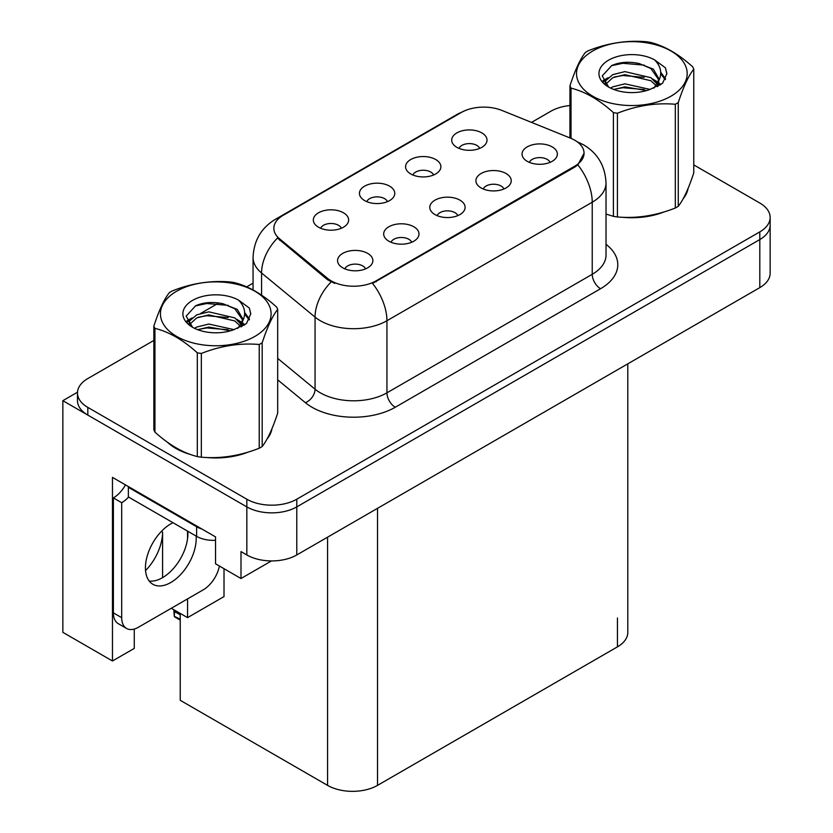 <?xml version="1.0" encoding="UTF-8"?>
<svg xmlns="http://www.w3.org/2000/svg" width="833" height="833" viewBox="0 0 833 833"><rect width="100%" height="100%" fill="white"/><g stroke="black" fill="none" stroke-linecap="round" stroke-linejoin="round"><path stroke-width="1.25" d="M457.796 215.622A10.6 6.123 0 0 0 454.953 212.644A10.6 6.123 0 0 0 444.51 211.093A10.6 6.123 0 0 0 437.117 215.622M459.941 200.149A17.66 10.194 0 0 0 437.315 199.014A17.66 10.194 0 0 0 431.463 211.686A17.66 10.194 0 0 0 434.972 214.57A17.66 10.194 0 0 0 463.45 211.686A17.66 10.194 0 0 0 459.941 200.149M387.449 201.638A10.6 6.123 0 0 0 384.607 198.66A10.6 6.123 0 0 0 374.163 197.109A10.6 6.123 0 0 0 366.78 201.638M389.605 186.165A17.66 10.194 0 0 0 366.968 185.02A17.66 10.194 0 0 0 361.116 197.702A17.66 10.194 0 0 0 364.625 200.576A17.66 10.194 0 0 0 393.103 197.702A17.66 10.194 0 0 0 389.605 186.165M411.679 242.257A10.6 6.123 0 0 0 408.826 239.269A10.6 6.123 0 0 0 398.393 237.717A10.6 6.123 0 0 0 391 242.257M413.824 226.774A17.66 10.194 0 0 0 391.198 225.639A17.66 10.194 0 0 0 385.346 238.311A17.66 10.194 0 0 0 388.855 241.195A17.66 10.194 0 0 0 417.333 238.311A17.66 10.194 0 0 0 413.824 226.774M365.552 268.882A10.6 6.123 0 0 0 362.709 265.904A10.6 6.123 0 0 0 352.276 264.353A10.6 6.123 0 0 0 344.883 268.882M367.707 253.399A17.66 10.194 0 0 0 345.07 252.264A17.66 10.194 0 0 0 339.229 264.936A17.66 10.194 0 0 0 342.727 267.82A17.66 10.194 0 0 0 371.206 264.936A17.66 10.194 0 0 0 367.707 253.399M503.913 188.997A10.6 6.123 0 0 0 501.07 186.019A10.6 6.123 0 0 0 490.627 184.468A10.6 6.123 0 0 0 483.244 188.997M506.068 173.524A17.66 10.194 0 0 0 483.432 172.379A17.66 10.194 0 0 0 477.59 185.061A17.66 10.194 0 0 0 481.089 187.935A17.66 10.194 0 0 0 509.567 185.061A17.66 10.194 0 0 0 506.068 173.524M550.03 162.373A10.6 6.123 0 0 0 547.187 159.395A10.6 6.123 0 0 0 536.754 157.843A10.6 6.123 0 0 0 529.361 162.373M552.185 146.889A17.66 10.194 0 0 0 529.559 145.754A17.66 10.194 0 0 0 523.707 158.426A17.66 10.194 0 0 0 527.206 161.31A17.66 10.194 0 0 0 555.694 158.426A17.66 10.194 0 0 0 552.185 146.889M479.693 148.389A10.6 6.123 0 0 0 476.84 145.4A10.6 6.123 0 0 0 466.407 143.849A10.6 6.123 0 0 0 459.014 148.389M481.838 132.905A17.66 10.194 0 0 0 459.212 131.77A17.66 10.194 0 0 0 453.36 144.442A17.66 10.194 0 0 0 456.869 147.326A17.66 10.194 0 0 0 485.347 144.442A17.66 10.194 0 0 0 481.838 132.905M433.566 175.013A10.6 6.123 0 0 0 430.723 172.035A10.6 6.123 0 0 0 420.29 170.484A10.6 6.123 0 0 0 412.897 175.013M435.721 159.53A17.66 10.194 0 0 0 413.085 158.395A17.66 10.194 0 0 0 407.243 171.067A17.66 10.194 0 0 0 410.742 173.951A17.66 10.194 0 0 0 439.22 171.067A17.66 10.194 0 0 0 435.721 159.53M341.332 228.263A10.6 6.123 0 0 0 338.49 225.285A10.6 6.123 0 0 0 328.046 223.733A10.6 6.123 0 0 0 320.653 228.263M343.477 212.79A17.66 10.194 0 0 0 320.851 211.655A17.66 10.194 0 0 0 314.999 224.327A17.66 10.194 0 0 0 318.508 227.211A17.66 10.194 0 0 0 346.986 224.327A17.66 10.194 0 0 0 343.477 212.79M574.749 140.215A31.789 18.357 0 0 0 570.501 138.153L501.955 110.445A31.789 18.357 0 0 0 461.243 112.497L283.158 215.32A31.789 18.357 0 0 0 273.849 228.294A31.789 18.357 0 0 0 279.596 238.821L327.598 278.399A31.789 18.357 0 0 0 376.11 280.846L574.749 166.163A31.789 18.357 0 0 0 584.058 153.189A31.789 18.357 0 0 0 574.749 140.215M77.5 392.208L62.85 400.673L246.828 506.891A35.319 20.388 0 0 0 296.777 506.891L759.811 239.56A35.319 20.388 0 0 0 770.15 225.139A35.319 20.388 0 0 1 759.811 239.56L296.777 506.891A35.319 20.388 0 0 1 246.828 506.891L87.819 415.094A35.319 20.388 0 0 1 77.479 400.673L77.479 392.978A35.319 20.388 0 0 0 87.819 407.399L246.828 499.206A35.319 20.388 0 0 0 296.777 499.206L759.811 231.876A35.319 20.388 0 0 0 770.15 217.455A35.319 20.388 0 0 0 759.811 203.033L693.774 164.903M62.85 400.673L62.85 632.341L112.465 660.986L112.465 477.382L215.528 536.889L215.528 563.795L240.997 578.508L240.997 551.592L246.828 554.955A35.319 20.388 0 0 0 296.777 554.955L759.811 287.624A35.319 20.388 0 0 0 770.15 273.203L770.15 217.455M271.454 560.932L240.997 578.508M627.801 363.844L627.801 632.434A35.319 20.388 180 0 1 617.451 646.856L377.526 785.373A35.319 20.388 180 0 1 327.577 785.373L180.23 700.303L180.23 613.4M171.317 608.267L187.55 617.638L224.015 596.584L224.015 568.7M134.269 629.061L134.269 648.397L112.465 660.986M187.55 617.638L187.55 598.885M187.55 538.639L187.55 531.121M145.546 570.605A37.672 21.752 120 0 0 162.581 532.079L161.394 531.392M162.581 577.644L162.581 532.079M167.423 442.219A56.509 32.622 0 0 0 175.815 448.393A56.509 32.622 0 0 0 190.892 454.62M584.058 153.189L577.831 164.882L574.749 167.11L372.538 283.397A41.202 23.793 60 0 1 386.939 320.736A47.096 27.187 180 0 1 320.341 320.736A47.096 27.187 180 0 1 315.061 317.113L261.572 273.005A47.096 27.187 180 0 1 253.055 257.418L253.055 289.957M176.721 448.206A47.096 27.187 0 0 0 179.449 450.32M334.741 283.397L327.598 279.794L277.462 238.04A41.202 27.562 129.5 0 0 261.572 273.005L261.572 295.142M606.018 214.123A56.509 32.622 0 0 0 606.965 214.404M622.199 217.257A56.509 32.622 0 0 0 664.057 211.915M683.143 198.806A56.509 32.622 0 0 0 688.068 188.445M206.115 457.473A56.509 32.622 0 0 0 247.984 452.142M267.06 439.033A56.509 32.622 0 0 0 271.995 428.662M569.939 105.541A35.319 20.388 0 0 0 550.852 111.237L531.516 122.399M253.055 283.168L246.662 286.854M218.798 302.941L200.857 313.302M153.855 340.437L87.819 378.557A35.319 20.388 0 0 0 77.479 392.978M174.701 610.214L174.253 616.274L173.805 609.694M174.253 616.274L180.23 619.242M174.128 609.881L174.128 611.589L173.847 609.714M180.23 614.827L174.763 611.672M172.993 522.707A35.913 20.731 120 0 0 170.817 523.863A35.913 20.731 120 0 0 147.358 555.507A35.913 20.731 120 0 0 152.866 584.277A35.913 20.731 120 0 0 170.817 582.496A35.913 20.731 120 0 0 196.119 536.067M187.789 531.256A35.913 20.731 -60 0 1 162.497 577.696A35.913 20.731 -60 0 1 149.19 581.028M219.412 566.044A23.543 13.599 -60 0 1 203.283 589.806L138.351 627.291A23.543 13.599 -60 0 1 126.585 628.457A23.543 13.599 -60 0 1 121.701 617.68L121.701 502.716L113.382 497.905A23.543 13.599 120 0 0 125.481 484.9M128.553 497.051A23.543 13.599 -60 0 1 121.701 502.716M126.585 628.457L118.255 623.657A23.543 13.599 -60 0 1 113.382 612.88L113.382 497.905M201.95 529.049A23.543 13.599 180 0 1 196.63 526.748L128.365 487.326A23.543 13.599 0 0 0 129.073 486.972M196.63 526.748L196.63 536.358A23.543 13.599 0 0 0 215.528 540.273M128.365 487.326L128.365 496.947L196.63 536.358M592.732 51.011A55.332 31.946 -0 0 0 592.732 96.191A55.332 31.946 -0 0 0 670.981 96.191A55.332 31.946 -0 0 0 670.981 51.011A55.332 31.946 -0 0 0 592.732 51.011M606.018 214.071L613.4 216.341A63.579 36.704 -0 0 0 617.42 216.965C636.641 218.652 655.935 215.664 675.313 208.011A63.579 36.704 -0 0 0 676.812 207.178A63.579 36.704 -0 0 0 678.26 206.313C683.404 199.868 688.579 188.727 693.774 172.889L693.774 69.149A63.579 36.704 -0 0 0 692.692 66.827C678.531 53.989 664.401 45.836 650.313 42.358A63.579 36.704 -0 0 0 646.293 41.733C626.916 40.078 607.611 43.066 588.4 50.688A63.579 36.704 -0 0 0 586.901 51.531A63.579 36.704 -0 0 0 585.453 52.396C580.257 58.924 575.093 70.066 569.939 85.82A63.579 36.704 -0 0 0 571.021 88.142L571.021 138.372M613.4 216.341L613.4 112.601C599.239 99.773 585.11 91.62 571.021 88.142M613.4 112.601A63.579 36.704 -0 0 0 617.42 113.226L617.42 216.965M675.313 208.011L675.313 104.271C656.092 102.594 636.797 105.572 617.42 113.226M675.313 104.271A63.579 36.704 -0 0 0 676.812 103.438A63.579 36.704 -0 0 0 678.26 102.574L678.26 206.313M650.167 89.423L624.885 83.831L612.828 86.83L610.547 88.069M646.637 90.558L624.885 86.882L613.775 89.464M658.08 86.257L657.831 85.612M657.081 84.071L650.885 77.677L624.885 71.617L612.828 74.626L605.862 80.572L604.945 83.81M656.092 85.591L650.885 80.728L624.885 74.668L612.828 77.677L605.497 84.404M653.728 88.236L657.851 82.509L658.768 78.479L653.353 69.139L638.588 63.433C628.519 61.382 619.565 62.09 611.714 65.568L602.238 75.897L608.6 86.965M657.352 86.642L658.768 80.905M658.684 79.687L650.885 68.514L639.286 63.568M608.6 60.163A32.893 18.992 -0 0 0 608.59 87.028A32.893 18.992 -0 0 0 649.719 89.547L662.537 83.321L666.858 73.596L665.39 67.796L654.603 59.882A32.893 18.992 -0 0 0 608.6 60.163M654.603 59.882C661.454 66.848 662.537 74.387 657.851 82.498M569.939 137.934L569.939 85.82M693.774 69.149C688.62 75.595 683.456 86.726 678.26 102.574M644.232 89.547L622.792 87.704L614.265 89.256M659.882 85.205L658.382 83.998M657.476 83.342L655.946 82.342M644.232 77.334L622.792 75.501L614.265 77.052M606.018 80.27L603.509 81.821M665.234 79.687L660.725 73.752M644.315 65.151L622.792 63.287L611.328 65.745M666.858 73.898L665.39 67.796M660.861 84.57L658.653 82.686M657.987 82.186L652.718 79.031M608.1 77.708L602.946 80.707M665.609 78.958L660.715 72.221M176.648 291.227A55.332 31.946 -0 0 0 176.648 336.407A55.332 31.946 -0 0 0 254.898 336.407A55.332 31.946 -0 0 0 254.898 291.227A55.332 31.946 -0 0 0 176.648 291.227M170.817 291.748A63.579 36.704 -0 0 0 169.37 292.612C164.184 299.151 159.009 310.293 153.855 326.036A63.579 36.704 -0 0 0 154.938 328.358L154.938 432.098C169.026 444.895 183.156 453.048 197.317 456.567A63.579 36.704 -0 0 0 201.347 457.192C220.558 458.868 239.852 455.88 259.23 448.237A63.579 36.704 -0 0 0 260.729 447.394A63.579 36.704 -0 0 0 262.176 446.53C267.331 440.095 272.495 428.953 277.691 413.106L277.691 309.366A63.579 36.704 -0 0 0 276.608 307.044C262.447 294.216 248.328 286.063 234.229 282.585A63.579 36.704 -0 0 0 230.21 281.96C210.832 280.305 191.538 283.282 172.316 290.915A63.579 36.704 -0 0 0 170.817 291.748M197.317 456.567L197.317 352.828C183.156 339.999 169.026 331.836 154.938 328.358M197.317 352.828A63.579 36.704 -0 0 0 201.347 353.452L201.347 457.192M259.23 448.237L259.23 344.498C240.019 342.811 220.714 345.799 201.347 353.452M259.23 344.498A63.579 36.704 -0 0 0 260.729 343.654A63.579 36.704 -0 0 0 262.176 342.79L262.176 446.53M153.855 326.036L153.855 429.776A63.579 36.704 -0 0 0 154.938 432.098M234.083 329.639L208.812 324.047L196.744 327.057L194.464 328.285M230.564 330.784L208.812 327.098L197.692 329.681M241.997 326.474L241.747 325.828M240.997 324.297L234.802 317.894L208.812 311.844L196.744 314.843L189.778 320.799L188.872 324.027M240.008 325.818L234.802 320.944L208.812 314.895L196.744 317.894L189.414 324.62M237.644 328.452L241.768 322.735L242.684 318.706L237.27 309.355L222.505 303.66C212.436 301.608 203.481 302.317 195.63 305.784L186.155 316.124L192.517 327.182M241.268 326.859L242.684 321.121M242.611 319.903L234.802 308.741L223.213 303.795M192.517 300.39A32.893 18.992 -0 0 0 192.517 327.244A32.893 18.992 -0 0 0 233.636 329.764L246.464 323.548L250.785 313.822L249.306 308.012L238.53 300.099A32.893 18.992 -0 0 0 192.517 300.39M238.53 300.099C245.381 307.065 246.464 314.603 241.778 322.715M277.691 309.366C272.537 315.811 267.372 326.952 262.176 342.79M228.148 329.764L206.719 327.931L198.181 329.483M243.809 325.432L242.299 324.224M241.393 323.568L239.862 322.569M228.148 317.56L206.719 315.717L198.181 317.269M189.945 320.497L187.425 322.048M249.15 319.914L244.642 313.979M228.232 305.367L206.719 303.514L195.245 305.971M250.775 314.114L249.306 308.012M244.787 324.797L242.57 322.902M241.914 322.413L236.645 319.258M192.017 317.935L186.863 320.924M249.525 319.185L244.631 312.448M759.811 287.624L759.811 231.876M296.777 554.955L296.777 499.206M246.828 554.955L246.828 499.206M377.526 785.373L377.526 508.338M617.451 646.856L617.451 618.024M327.577 785.373L327.577 537.17M279.596 238.821L279.596 240.216M327.598 278.399L327.598 279.794M376.11 280.846L376.11 281.793M574.749 166.163L574.749 167.11M606.018 244.308A58.862 33.986 180 0 1 600.551 288.728L395.259 407.254A11.777 6.799 60 0 1 386.939 392.832L592.232 274.307A47.096 27.187 0 0 0 606.018 255.085L606.018 182.989A47.096 27.187 180 0 1 592.232 202.211A41.202 23.793 -120 0 0 577.831 164.882M395.259 407.254A58.862 33.986 180 0 1 312.011 407.254A58.862 33.986 180 0 1 305.419 402.714L277.691 379.858M331.107 281.971A41.202 27.562 129.5 0 0 315.061 317.113L315.061 389.209A47.096 27.187 0 0 0 320.341 392.832A47.096 27.187 0 0 0 386.939 392.832L386.939 320.736L592.232 202.211L592.232 274.307A11.777 6.799 60 0 0 600.551 288.728M606.018 182.989C605.227 166.059 597.782 153.355 583.694 144.9L577.748 142.006A41.202 19.294 112 0 0 577.196 141.797M279.659 217.725A41.202 23.793 -120 0 0 275.39 219.329C261.302 227.784 253.857 240.477 253.055 257.418M275.39 219.329L457.775 114.017A41.202 23.793 60 0 1 460.899 112.694M87.819 407.399L87.819 415.094M277.691 358.398L315.061 389.209A11.777 7.872 -50.5 0 1 305.419 402.714M121.701 617.68L113.382 612.88M457.775 114.017L465.335 110.508M577.748 142.006L577.123 141.756M180.23 620.127L174.534 616.837"/></g></svg>
